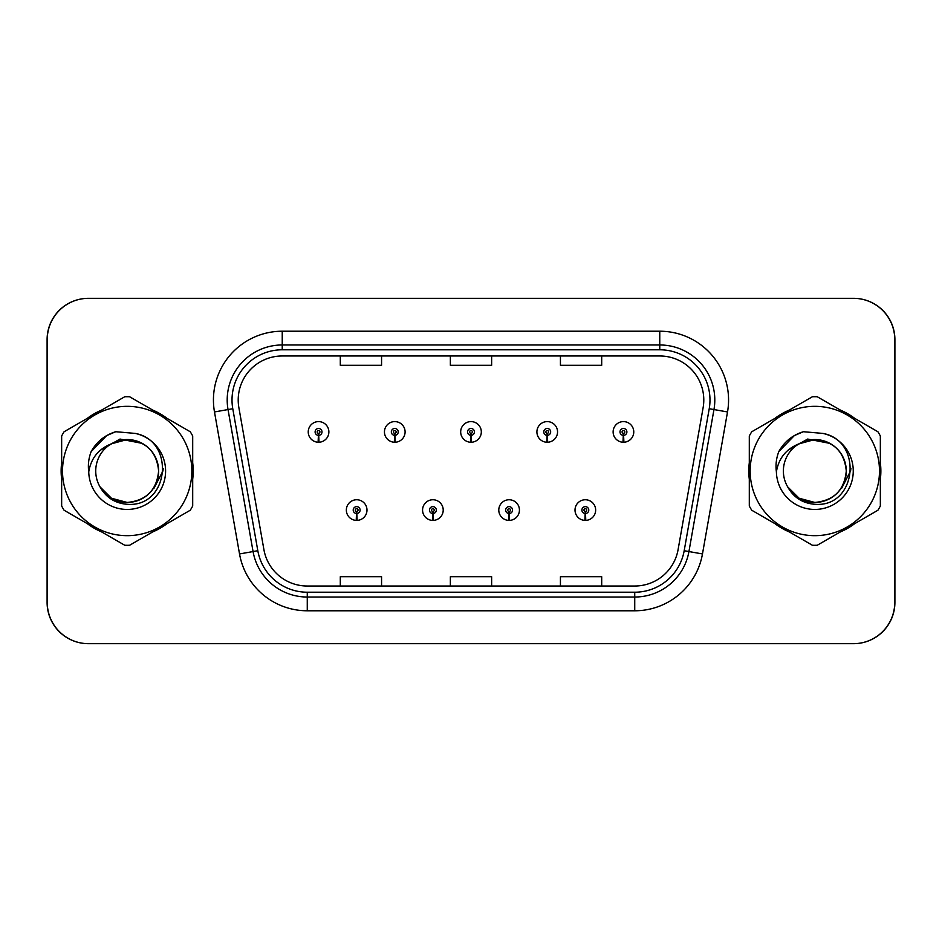 <?xml version="1.0" encoding="UTF-8"?>
<svg xmlns="http://www.w3.org/2000/svg" width="942" height="942" viewBox="0 0 942 942"><rect width="100%" height="100%" fill="white"/><g stroke="black" fill="none" stroke-linecap="round" stroke-linejoin="round"><path stroke-width="1.41" d="M432.743 513.508L432.437 520.384A10.315 10.315 0 0 0 433.344 520.384L433.037 513.508A3.438 3.438 0 0 0 436.334 510.069A3.438 3.438 0 0 0 432.884 506.631A3.438 3.438 0 0 0 429.446 510.069A3.438 3.438 0 0 0 432.743 513.508L432.825 511.447A1.378 1.378 0 0 1 431.518 510.069A1.378 1.378 0 0 1 432.884 508.704A1.378 1.378 0 0 1 434.262 510.069A1.378 1.378 0 0 1 432.943 511.447L433.037 513.508M508.963 513.508L508.656 520.384A10.315 10.315 0 0 0 509.563 520.384L509.257 513.508A3.438 3.438 0 0 0 512.554 510.069A3.438 3.438 0 0 0 509.116 506.631A3.438 3.438 0 0 0 505.666 510.069A3.438 3.438 0 0 0 508.963 513.508L509.057 511.447A1.378 1.378 0 0 1 507.738 510.069A1.378 1.378 0 0 1 509.116 508.704A1.378 1.378 0 0 1 510.482 510.069A1.378 1.378 0 0 1 509.175 511.447L509.257 513.508M585.182 513.508L584.888 520.384A10.315 10.315 0 0 0 585.783 520.384L585.488 513.508A3.438 3.438 0 0 0 588.774 510.069A3.438 3.438 0 0 0 585.335 506.631A3.438 3.438 0 0 0 581.897 510.069A3.438 3.438 0 0 0 585.182 513.508L585.276 511.447A1.378 1.378 0 0 1 583.958 510.069A1.378 1.378 0 0 1 585.335 508.704A1.378 1.378 0 0 1 586.713 510.069A1.378 1.378 0 0 1 585.394 511.447L585.488 513.508M356.512 513.508L356.217 520.384A10.315 10.315 0 0 0 357.112 520.384L356.818 513.508A3.438 3.438 0 0 0 360.103 510.069A3.438 3.438 0 0 0 356.665 506.631A3.438 3.438 0 0 0 353.226 510.069A3.438 3.438 0 0 0 356.512 513.508L356.606 511.447A1.378 1.378 0 0 1 355.287 510.069A1.378 1.378 0 0 1 356.665 508.704A1.378 1.378 0 0 1 358.042 510.069A1.378 1.378 0 0 1 356.724 511.447L356.818 513.508M394.627 435.357L394.333 442.234A10.315 10.315 0 0 0 395.228 442.234L394.933 435.357A3.438 3.438 0 0 0 398.219 431.931A3.438 3.438 0 0 0 394.78 428.48A3.438 3.438 0 0 0 391.342 431.931A3.438 3.438 0 0 0 394.627 435.357L394.722 433.296A1.378 1.378 0 0 1 393.403 431.931A1.378 1.378 0 0 1 394.78 430.553A1.378 1.378 0 0 1 396.158 431.931A1.378 1.378 0 0 1 394.839 433.296L394.933 435.357M470.847 435.357L470.553 442.234A10.315 10.315 0 0 0 471.447 442.234L471.153 435.357A3.438 3.438 0 0 0 474.438 431.931A3.438 3.438 0 0 0 471 428.48A3.438 3.438 0 0 0 467.562 431.931A3.438 3.438 0 0 0 470.847 435.357L470.941 433.296A1.378 1.378 0 0 1 469.622 431.931A1.378 1.378 0 0 1 471 430.553A1.378 1.378 0 0 1 472.378 431.931A1.378 1.378 0 0 1 471.059 433.296L471.153 435.357M547.067 435.357L546.772 442.234A10.315 10.315 0 0 0 547.667 442.234L547.373 435.357A3.438 3.438 0 0 0 550.658 431.931A3.438 3.438 0 0 0 547.22 428.48A3.438 3.438 0 0 0 543.781 431.931A3.438 3.438 0 0 0 547.067 435.357L547.161 433.296A1.378 1.378 0 0 1 545.842 431.931A1.378 1.378 0 0 1 547.22 430.553A1.378 1.378 0 0 1 548.597 431.931A1.378 1.378 0 0 1 547.278 433.296L547.373 435.357M623.298 435.357L622.992 442.234A10.315 10.315 0 0 0 623.898 442.234L623.592 435.357A3.438 3.438 0 0 0 626.889 431.931A3.438 3.438 0 0 0 623.439 428.48A3.438 3.438 0 0 0 620.001 431.931A3.438 3.438 0 0 0 623.298 435.357L623.38 433.296A1.378 1.378 0 0 1 622.073 431.931A1.378 1.378 0 0 1 623.439 430.553A1.378 1.378 0 0 1 624.817 431.931A1.378 1.378 0 0 1 623.51 433.296L623.592 435.357M318.408 435.357L318.102 442.234A10.315 10.315 0 0 0 319.008 442.234L318.702 435.357A3.438 3.438 0 0 0 321.999 431.931A3.438 3.438 0 0 0 318.561 428.48A3.438 3.438 0 0 0 315.111 431.931A3.438 3.438 0 0 0 318.408 435.357L318.49 433.296A1.378 1.378 0 0 1 317.183 431.931A1.378 1.378 0 0 1 318.561 430.553A1.378 1.378 0 0 1 319.927 431.931A1.378 1.378 0 0 1 318.62 433.296L318.702 435.357M674.766 643.669L853.629 643.669A41.271 41.271 0 0 0 894.9 602.397L894.9 339.603A41.271 41.271 0 0 0 853.629 298.331L674.766 298.331M267.234 298.331L88.371 298.331A41.271 41.271 0 0 0 47.1 339.603L47.1 602.397A41.271 41.271 0 0 0 88.371 643.669L267.234 643.669M61.136 471A66.046 66.046 0 0 0 61.654 479.243A66.046 66.046 0 0 1 61.654 462.757A66.046 66.046 0 0 0 61.136 471M87.276 523.622A66.046 66.046 0 0 0 101.548 531.865A66.046 66.046 0 0 1 87.276 523.622M152.804 531.865A66.046 66.046 0 0 0 167.075 523.622A66.046 66.046 0 0 1 152.804 531.865M192.698 479.243A66.046 66.046 0 0 0 192.698 462.757A66.046 66.046 0 0 1 192.698 479.243M748.784 471A66.046 66.046 0 0 0 749.302 479.243A66.046 66.046 0 0 1 749.302 462.757A66.046 66.046 0 0 0 748.784 471M774.925 523.622A66.046 66.046 0 0 0 789.196 531.865A66.046 66.046 0 0 1 774.925 523.622M840.452 531.865A66.046 66.046 0 0 0 854.724 523.622A66.046 66.046 0 0 1 840.452 531.865M880.346 479.243A66.046 66.046 0 0 0 880.346 462.757A66.046 66.046 0 0 1 880.346 479.243M238.208 400.009A44.027 44.027 0 0 1 282.235 355.982L659.765 355.982A44.027 44.027 0 0 1 703.121 407.65L678.087 549.633A44.027 44.027 0 0 1 634.731 586.018L307.269 586.018A44.027 44.027 0 0 1 263.913 549.633L238.879 407.65A44.027 44.027 0 0 1 238.208 400.009M232.015 400.009A50.22 50.22 0 0 0 232.78 408.722L257.814 550.717A50.22 50.22 0 0 0 307.269 592.212L634.731 592.212A50.22 50.22 0 0 0 684.186 550.717L709.22 408.722A50.22 50.22 0 0 0 659.765 349.788L282.235 349.788A50.22 50.22 0 0 0 232.015 400.009M214.482 411.948A68.79 68.79 0 0 1 282.235 331.219L659.765 331.219A68.79 68.79 0 0 1 727.518 411.948L702.473 553.943A68.79 68.79 0 0 1 634.731 610.781L307.269 610.781A68.79 68.79 0 0 1 239.527 553.943L214.482 411.948L228.035 409.558A55.036 55.036 0 0 1 282.235 344.972L659.765 344.972A55.036 55.036 0 0 1 713.965 409.558L688.932 551.553A55.036 55.036 0 0 1 634.731 597.028L307.269 597.028A55.036 55.036 0 0 1 253.068 551.553L228.035 409.558A55.036 55.036 0 0 1 227.199 400.009M167.075 418.378A66.046 66.046 0 0 0 152.804 410.135A66.046 66.046 0 0 1 167.075 418.378M101.548 410.135A66.046 66.046 0 0 0 87.276 418.378A66.046 66.046 0 0 1 101.548 410.135M854.724 418.378A66.046 66.046 0 0 0 840.452 410.135A66.046 66.046 0 0 1 854.724 418.378M789.196 410.135A66.046 66.046 0 0 0 774.925 418.378A66.046 66.046 0 0 1 789.196 410.135M894.759 339.603A41.271 41.271 0 0 0 853.487 298.331L88.513 298.331A41.271 41.271 0 0 0 47.241 339.603L47.241 602.397A41.271 41.271 0 0 0 88.513 643.669L853.487 643.669A41.271 41.271 0 0 0 894.759 602.397L894.759 339.603M684.186 550.717L688.932 551.553L713.965 409.558L727.518 411.948M450.358 355.982L450.358 365.296L491.642 365.296L491.642 355.982M340.298 355.982L340.298 365.296L381.569 365.296L381.569 355.982M560.431 355.982L560.431 365.296L601.702 365.296L601.702 355.982M491.642 586.018L491.642 576.704L450.358 576.704L450.358 586.018M381.569 586.018L381.569 576.704L340.298 576.704L340.298 586.018M601.702 586.018L601.702 576.704L560.431 576.704L560.431 586.018M308.234 431.931A10.315 10.315 0 0 0 318.102 442.234A10.315 10.315 0 0 1 308.234 431.931A10.315 10.315 0 0 1 318.561 421.604A10.315 10.315 0 0 1 328.876 431.931A10.315 10.315 0 0 1 319.008 442.234M346.35 510.069A10.315 10.315 0 0 0 356.217 520.384A10.315 10.315 0 0 1 346.35 510.069A10.315 10.315 0 0 1 356.665 499.755A10.315 10.315 0 0 1 366.991 510.069A10.315 10.315 0 0 1 357.112 520.384M158.609 469.87A31.451 31.451 0 0 0 111.309 443.847A31.451 31.451 0 0 0 127.17 502.451C146.281 500.591 156.761 490.111 158.621 471C156.761 451.889 146.281 441.409 127.17 439.549L111.309 443.847L127.17 439.549C146.281 441.409 156.761 451.889 158.621 471C156.761 490.111 146.281 500.591 127.17 502.451A31.451 31.451 0 0 0 158.621 471C156.761 451.889 146.281 441.409 127.17 439.549C146.281 441.409 156.761 451.889 158.621 471C156.761 490.111 146.281 500.591 127.17 502.451C146.281 500.591 156.761 490.111 158.621 471C156.761 451.889 146.281 441.409 127.17 439.549C146.281 441.409 156.761 451.889 158.621 471C156.761 490.111 146.281 500.591 127.17 502.451C146.281 500.591 156.761 490.111 158.621 471C156.761 451.889 146.281 441.409 127.17 439.549C146.281 441.409 156.761 451.889 158.621 471C156.761 490.111 146.281 500.591 127.17 502.451L111.45 498.236L100.005 486.849L111.45 498.236L127.17 502.451L111.45 498.236L100.005 486.849L111.45 498.236L127.17 502.451L111.45 498.236L100.005 486.849L111.45 498.236L127.17 502.451L111.45 498.236L100.005 486.849C105.94 497.47 114.995 503.287 127.17 504.288C169.23 507.809 175.801 440.774 135.236 433.414L115.736 431.719C104.88 435.063 96.685 441.692 91.162 451.595C88.642 458.153 87.83 464.901 88.748 471.836A38.445 38.445 0 0 0 127.17 509.445A38.445 38.445 0 0 0 135.236 433.414M127.17 535.668A64.668 64.668 0 0 0 191.838 471A64.668 64.668 0 0 0 127.17 406.332A64.668 64.668 0 0 0 62.513 471A64.668 64.668 0 0 0 127.17 535.668M127.17 545.3A74.3 74.3 0 0 0 129.607 545.253L190.26 510.234A74.3 74.3 0 0 0 192.698 506.019L192.698 435.981A74.3 74.3 0 0 0 190.26 431.766L129.607 396.747A74.3 74.3 0 0 0 124.744 396.747L64.08 431.766A74.3 74.3 0 0 0 61.654 435.981L61.654 506.019A74.3 74.3 0 0 0 64.08 510.234L124.744 545.253A74.3 74.3 0 0 0 127.17 545.3M88.748 471.836C91.033 458.248 98.545 448.922 111.309 443.847M91.162 451.595L106.717 435.569L115.513 431.789L106.717 435.569L91.197 451.524L106.717 435.569L115.513 431.789L106.717 435.569L91.162 451.595L106.717 435.569L115.736 431.719L106.717 435.569L101.595 439.066L106.717 435.569L115.736 431.719L106.717 435.569L101.595 439.066L106.717 435.569L115.736 431.719L106.717 435.569L101.595 439.066L106.717 435.569L115.736 431.719L106.717 435.569L101.595 439.066M115.513 431.789L106.717 435.569L91.197 451.524L106.717 435.569L115.513 431.789L106.717 435.569L91.197 451.524M846.257 469.87A31.451 31.451 0 0 0 798.957 443.847A31.451 31.451 0 0 0 814.83 502.451C833.929 500.591 844.409 490.111 846.281 471C844.409 451.889 833.929 441.409 814.83 439.549L798.957 443.847L814.83 439.549C833.929 441.409 844.409 451.889 846.281 471C844.409 490.111 833.929 500.591 814.83 502.451A31.451 31.451 0 0 0 846.281 471C844.409 451.889 833.929 441.409 814.83 439.549C833.929 441.409 844.409 451.889 846.281 471C844.409 490.111 833.929 500.591 814.83 502.451C833.929 500.591 844.409 490.111 846.281 471C844.409 451.889 833.929 441.409 814.83 439.549C833.929 441.409 844.409 451.889 846.281 471C844.409 490.111 833.929 500.591 814.83 502.451C833.929 500.591 844.409 490.111 846.281 471C844.409 451.889 833.929 441.409 814.83 439.549C833.929 441.409 844.409 451.889 846.281 471C844.409 490.111 833.929 500.591 814.83 502.451L799.099 498.236L787.653 486.849L799.099 498.236L814.83 502.451L799.099 498.236L787.653 486.849L799.099 498.236L814.83 502.451L799.099 498.236L787.653 486.849L799.099 498.236L814.83 502.451L799.099 498.236L787.653 486.849C793.588 497.47 802.643 503.287 814.83 504.288C856.89 507.809 863.449 440.774 822.896 433.414L803.396 431.719C792.528 435.063 784.333 441.692 778.81 451.595C776.29 458.153 775.478 464.901 776.396 471.836A38.445 38.445 0 0 0 814.83 509.445A38.445 38.445 0 0 0 822.896 433.414M814.83 535.668A64.668 64.668 0 0 0 879.487 471A64.668 64.668 0 0 0 814.83 406.332A64.668 64.668 0 0 0 750.162 471A64.668 64.668 0 0 0 814.83 535.668M814.83 545.3A74.3 74.3 0 0 0 817.256 545.253L877.92 510.234A74.3 74.3 0 0 0 880.346 506.019L880.346 435.981A74.3 74.3 0 0 0 877.92 431.766L817.256 396.747A74.3 74.3 0 0 0 812.393 396.747L751.74 431.766A74.3 74.3 0 0 0 749.302 435.981L749.302 506.019A74.3 74.3 0 0 0 751.74 510.234L812.393 545.253A74.3 74.3 0 0 0 814.83 545.3M776.396 471.836C778.681 458.248 786.205 448.922 798.957 443.847M778.81 451.595L794.365 435.569L803.161 431.789L794.365 435.569L778.846 451.524L794.365 435.569L803.161 431.789L794.365 435.569L778.81 451.595L794.365 435.569L803.396 431.719L794.365 435.569L789.255 439.066L794.365 435.569L803.396 431.719L794.365 435.569L789.255 439.066L794.365 435.569L803.396 431.719L794.365 435.569L789.255 439.066L794.365 435.569L803.396 431.719L794.365 435.569L789.255 439.066M803.161 431.789L794.365 435.569L778.846 451.524L794.365 435.569L803.161 431.789L794.365 435.569L778.846 451.524M384.454 431.931A10.315 10.315 0 0 0 394.333 442.234A10.315 10.315 0 0 1 384.454 431.931A10.315 10.315 0 0 1 394.78 421.604A10.315 10.315 0 0 1 405.095 431.931A10.315 10.315 0 0 1 395.228 442.234M460.685 431.931A10.315 10.315 0 0 0 470.553 442.234A10.315 10.315 0 0 1 460.685 431.931A10.315 10.315 0 0 1 471 421.604A10.315 10.315 0 0 1 481.315 431.931A10.315 10.315 0 0 1 471.447 442.234M536.905 431.931A10.315 10.315 0 0 0 546.772 442.234A10.315 10.315 0 0 1 536.905 431.931A10.315 10.315 0 0 1 547.22 421.604A10.315 10.315 0 0 1 557.546 431.931A10.315 10.315 0 0 1 547.667 442.234M613.124 431.931A10.315 10.315 0 0 0 622.992 442.234A10.315 10.315 0 0 1 613.124 431.931A10.315 10.315 0 0 1 623.439 421.604A10.315 10.315 0 0 1 633.766 431.931A10.315 10.315 0 0 1 623.898 442.234M163.26 468.398L162.919 471L153.887 488.462M142.242 443.388L120.011 439.054L100.323 450.241M850.909 468.398L850.567 471L841.536 488.462M829.89 443.388L807.659 439.054L787.971 450.241M422.569 510.069A10.315 10.315 0 0 0 432.437 520.384A10.315 10.315 0 0 1 422.569 510.069A10.315 10.315 0 0 1 432.884 499.755A10.315 10.315 0 0 1 443.211 510.069A10.315 10.315 0 0 1 433.344 520.384M498.789 510.069A10.315 10.315 0 0 0 508.656 520.384A10.315 10.315 0 0 1 498.789 510.069A10.315 10.315 0 0 1 509.116 499.755A10.315 10.315 0 0 1 519.431 510.069A10.315 10.315 0 0 1 509.563 520.384M575.009 510.069A10.315 10.315 0 0 0 584.888 520.384A10.315 10.315 0 0 1 575.009 510.069A10.315 10.315 0 0 1 585.335 499.755A10.315 10.315 0 0 1 595.65 510.069A10.315 10.315 0 0 1 585.783 520.384M659.765 331.219L659.765 349.788M228.035 409.558L232.78 408.722M307.269 610.781L307.269 592.212M634.731 592.212L634.731 610.781M239.527 553.943L257.814 550.717M709.22 408.722L713.965 409.558M282.235 331.219L282.235 349.788M688.932 551.553L702.473 553.943"/></g></svg>
